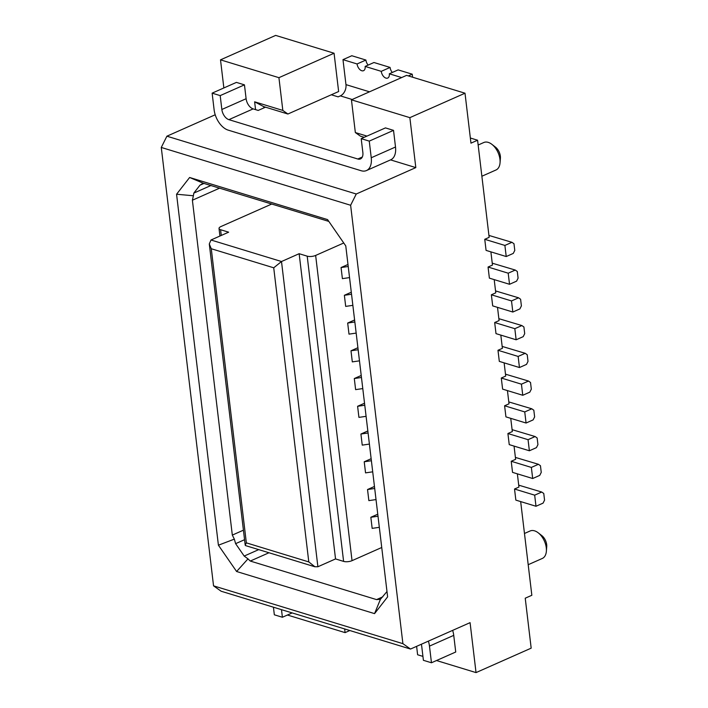 <?xml version="1.0" encoding="UTF-8"?>
<svg xmlns="http://www.w3.org/2000/svg" width="708" height="708" viewBox="0 0 708 708"><rect width="100%" height="100%" fill="white"/><g stroke="black" fill="none" stroke-linecap="round" stroke-linejoin="round"><path stroke-width="1.06" d="M349.832 630.527L345.097 632.625L287.439 615.022M244.561 539.7L235.614 543.664L234.339 539.133L218.409 545.204L176.566 194.24L189.62 177.487L327.574 219.604L345.769 245.906L387.621 596.862L374.559 613.624L236.605 571.506L247.986 558.869L244.189 556.063L258.721 549.62M235.614 543.664L244.189 556.063M236.605 571.506L218.409 545.204M374.559 613.624L380.426 599.304L386.984 591.516M514.53 489.016L534.673 495.166L541.726 492.042L543.762 493.476L544.558 500.14L543.054 503.14L535.991 506.264L515.849 500.114L514.53 489.016L518.937 487.06L517.362 473.838M522.761 395.276L502.618 389.126L501.291 378.028L521.433 384.179L522.761 395.276L529.823 392.152L531.319 389.143L530.522 382.488L528.495 381.046L505.477 374.169M369.399 444.084L362.239 445.128L360.912 434.031L368.08 432.986M528.053 439.677L529.38 450.775L509.238 444.624L507.91 433.526L528.053 439.677L535.115 436.544L512.096 429.659M535.115 436.544L537.142 437.978L537.938 444.642L536.434 447.642L529.38 450.775M366.098 416.331L358.929 417.384L357.602 406.286L364.531 403.215M504.6 405.772L524.743 411.923L531.805 408.799L533.832 410.233L534.629 416.897L533.124 419.897L526.071 423.021L505.928 416.87L504.6 405.772L509.017 403.817L507.441 390.595M247.986 558.869L250.278 561.055L376.55 599.605L380.426 599.304M436.5 660.529L476.033 672.6L470.077 622.651L410.516 649.05L221.162 591.242L213.55 585.852L402.905 643.66L410.516 649.05M357.602 406.286L364.77 405.233M416.614 646.351L417.614 654.767L422.933 656.387M507.91 433.526L512.327 431.57L510.742 418.348M176.566 194.24L193.39 195.762L192.39 200.222L232.321 535.098L234.339 539.133M531.805 408.799L508.786 401.914M344.654 628.952L345.097 632.625M452.651 630.377A18.036 10.753 66.1 0 1 453.74 635.359L429.473 646.121L431.464 662.768L423.402 660.307L421.747 646.431A9.018 5.372 66.1 0 0 421.304 644.271M428.384 641.138A18.036 10.753 66.1 0 1 429.473 646.121M476.033 672.6L531.177 648.156L525.23 598.207L531.841 595.278L520.672 501.591M281.492 609.668L282.395 617.252L274.341 614.801L273.43 607.207M282.395 617.252L292.174 612.924M431.464 662.768L455.731 652.006L453.74 635.359M541.726 492.042L518.716 485.157M534.673 495.166L535.991 506.264M524.478 533.478L530.124 530.973A15.027 8.956 66.1 0 1 534.558 530.841A15.027 8.956 66.1 0 1 538.222 532.814A15.027 8.956 66.1 0 1 546.284 547.788A15.027 8.956 66.1 0 1 546.372 551.213A15.027 8.956 66.1 0 1 542.301 558.453L528.195 564.701M538.222 532.814L541.832 535.62A9.018 5.372 66.1 0 1 546.673 544.602A9.018 5.372 66.1 0 1 546.726 546.656L546.372 551.213M376.019 499.574L368.859 500.627L367.532 489.529L374.452 486.458M531.363 467.422L538.425 464.289L540.452 465.731L541.248 472.386L539.744 475.387L532.69 478.52L512.539 472.369L511.22 461.271L531.363 467.422L532.69 478.52M362.31 157.008L357.805 159.008L228.888 119.652A9.018 5.372 66.1 0 1 221.852 109.483L220.197 95.607L244.455 84.854L236.401 82.393L212.135 93.146L214.117 109.793A18.036 10.753 -113.9 0 0 228.188 130.13L361.142 170.725A18.036 10.753 -113.9 0 0 366.461 170.557A18.036 10.753 -113.9 0 0 371.24 157.76L369.257 141.113L361.204 138.653L385.462 127.9L393.524 130.361L395.506 147.007L371.24 157.76M360.912 434.031L367.841 430.96M379.329 527.327L372.16 528.372L370.842 517.274L377.762 514.203M521.433 384.179L528.495 381.046M314.883 566.772L245.57 545.602L245.198 545.151L246.349 542.859L308.794 561.922L314.892 566.745L317.892 566.754L335.539 558.931L343.601 561.391A6.009 2.212 -6.8 0 0 352.035 560.665L315.644 255.438L343.752 242.986M372.709 471.829L365.549 472.873L364.222 461.775L371.39 460.731M308.794 561.922L273.722 267.801L281.501 261.526L317.892 566.754M381.736 547.496L352.035 560.665M524.743 411.923L526.071 423.021M367.532 489.529L374.7 488.476M370.842 517.274L378.001 516.229M538.425 464.289L515.406 457.412M364.222 461.775L371.142 458.704M501.291 378.028L505.707 376.072L504.131 362.85M357.805 159.008A9.018 5.372 -113.9 0 0 360.469 158.928A9.018 5.372 -113.9 0 0 362.859 152.53L361.204 138.653M511.22 461.271L515.628 459.315L514.052 446.093M273.722 267.801L211.276 248.738L209.285 243.959L210.993 240.003L228.64 232.18L220.586 229.719A6.009 2.212 173.2 0 1 219.029 228.48A6.009 2.212 173.2 0 1 220.967 226.533L271.819 204.001M334.07 53.233L278.925 77.676L220.507 59.844L275.651 35.4L334.07 53.233L338.636 91.527L287.899 114.015L263.73 106.634L263.88 107.908M189.62 177.487L203.196 183.195L199.966 185.195L204.116 183.363M203.196 183.195L328.822 221.4M215.214 114.776L166.902 136.193L356.257 194.001L350.628 205.258L402.905 643.66M350.628 205.258L161.274 147.45L213.55 585.852M211.064 185.452L193.815 193.098L193.39 195.762M193.815 193.098L199.966 185.195M362.788 388.586L355.62 389.63L354.301 378.532L361.222 375.47M361.461 377.488L354.301 378.532M359.478 360.841L352.31 361.885L350.991 350.787L357.912 347.716M356.168 333.096L349 334.141L347.681 323.043L354.602 319.972M352.858 305.343L345.69 306.396L344.371 295.289L351.292 292.227M349.548 277.598L342.398 278.642L341.061 267.544L347.982 264.473M354.841 321.99L347.681 323.043M348.23 266.5L341.061 267.544M358.151 349.743L350.991 350.787M351.54 294.245L344.371 295.289M315.644 255.438A6.009 2.212 173.2 0 1 307.201 256.163L299.148 253.703L335.539 558.931M299.148 253.703L281.501 261.526L210.993 240.003M166.902 136.193L161.274 147.45M356.257 194.001L415.817 167.601L390.55 159.884M366.956 136.104L355.345 132.555L351.442 99.819L409.861 117.652L415.817 167.601M366.461 170.557L390.728 159.804A18.036 10.753 -113.9 0 0 395.506 147.007M393.524 130.361L369.257 141.113M518.566 297.811L511.512 300.935L491.37 294.785L492.688 305.883L512.831 312.033L519.893 308.909L521.398 305.9L520.601 299.245L518.566 297.811L495.556 290.926M351.442 99.819L406.587 75.375L465.006 93.208L470.962 143.158L477.581 140.219L470.351 138.016M477.581 140.219L489.157 237.339L484.75 239.295L504.892 245.437L511.955 242.313L488.936 235.428M490.892 251.862L492.467 265.084L488.06 267.04L489.378 278.138L509.53 284.289L508.202 273.191L488.06 267.04M494.202 279.607L495.777 292.829L491.37 294.785M497.512 307.361L499.087 320.582L494.68 322.529L495.998 333.636L516.141 339.778L514.822 328.68L494.68 322.529M500.821 335.105L502.397 348.327L497.981 350.283L499.308 361.381L519.451 367.532L518.132 356.434L497.981 350.283M481.874 176.239L495.981 169.991A15.027 8.956 -113.9 0 0 500.052 162.751A15.027 8.956 -113.9 0 0 499.963 159.327A15.027 8.956 -113.9 0 0 491.901 144.352A15.027 8.956 -113.9 0 0 488.237 142.379A15.027 8.956 -113.9 0 0 483.803 142.512L478.157 145.016M500.052 162.751L500.406 158.194A9.018 5.372 -113.9 0 0 500.352 156.141A9.018 5.372 -113.9 0 0 495.512 147.158L491.901 144.352M502.167 346.416L525.186 353.301L518.132 356.434M519.451 367.532L526.513 364.399L528.009 361.399L527.221 354.743L525.186 353.301M516.141 339.778L523.203 336.654L524.699 333.654L523.911 326.99L521.876 325.556L514.822 328.68M512.831 312.033L511.512 300.935M484.75 239.295L486.077 250.393L506.22 256.544L513.273 253.411L514.778 250.411L513.981 243.747L511.955 242.313M506.22 256.544L504.892 245.437M465.006 93.208L409.861 117.652M364.222 137.317L360.416 136.157L355.345 132.555M492.246 263.181L515.265 270.058L508.202 273.191M509.53 284.289L516.583 281.156L518.088 278.156L517.291 271.5L515.265 270.058M498.857 318.671L521.876 325.556M220.507 59.844L223.861 87.951M255.561 109.625L254.623 101.81L263.73 106.634M254.623 101.81L282.828 110.421L287.899 114.015M220.197 95.607L212.135 93.146M228.888 119.652L253.145 108.89A9.018 5.372 66.1 0 1 246.11 98.722L244.455 84.854M253.145 108.89L258.181 110.43L265.518 107.182M331.309 94.775L338.132 96.863L340.336 95.881A9.018 6.434 107 0 0 345.964 84.624L369.505 91.81M368.142 65.083A6.009 3.584 66.1 0 1 365.903 60.047L351.805 55.737L342.982 59.649L345.964 84.624M412.596 77.207L412.242 74.19L398.135 69.888L389.311 73.791A6.009 3.584 66.1 0 1 387.719 78.057A6.009 3.584 66.1 0 1 381.258 71.34L365.142 66.419L373.966 62.508L390.081 67.428A6.009 3.584 66.1 0 0 392.312 72.464M412.242 74.19L408.357 75.915M389.311 73.791L401.648 77.561M381.258 71.34L390.081 67.428M342.982 59.649L357.08 63.959L365.903 60.047M365.142 66.419A6.009 3.584 66.1 0 1 363.549 70.685A6.009 3.584 66.1 0 1 357.08 63.959M282.828 110.421L278.925 77.676M382.869 596.8L376.55 599.605M232.321 535.098L243.419 530.177M268.987 552.753L250.278 561.055M221.268 235.454L220.586 229.719M219.737 188.098L192.39 200.222M343.601 561.391L307.201 256.163M211.276 248.738L246.349 542.859M221.852 109.483L246.11 98.722M340.336 95.881L352.168 99.492M219.029 228.48L219.931 236.047M245.198 545.063L209.329 244.242"/></g></svg>
